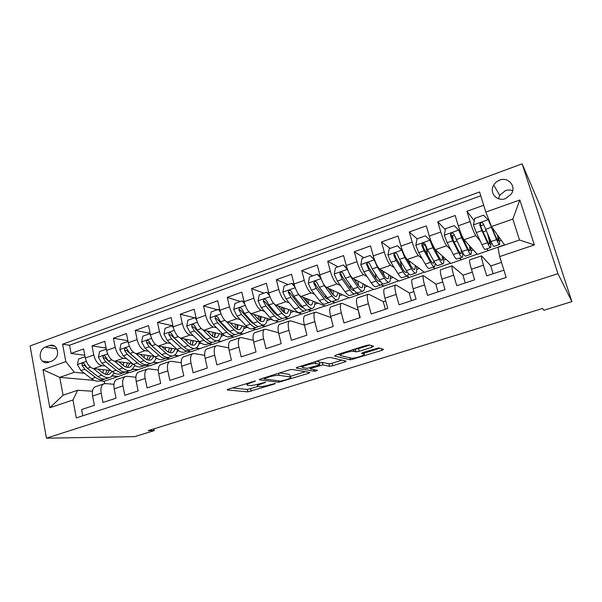 <?xml version="1.0" encoding="UTF-8"?>
<svg xmlns="http://www.w3.org/2000/svg" width="602" height="602" viewBox="0 0 602 602"><rect width="100%" height="100%" fill="white"/><g stroke="black" fill="none" stroke-linecap="round" stroke-linejoin="round"><path stroke-width="0.9" d="M255.406 380.953L228.527 389.133C227.24 389.569 226.871 389.848 227.421 389.968L247.911 391.872L274.474 383.993L275.302 383.421L269.989 384.776C265.512 386.1 262.028 386.717 259.545 386.627L257.934 386.446C256.264 386.085 257.513 385.197 261.674 383.798L265.632 382.217L260.162 383.617C255.579 384.971 251.982 385.604 249.371 385.506L247.67 385.318C245.894 384.941 247.129 384.023 251.388 382.579L255.406 380.953M499.637 180.141C497.079 181.119 495.107 182.767 493.723 185.07C488.862 192.61 496.996 202.054 505.514 198.607L511.264 194.055C516.644 186.417 508.276 176.514 499.637 180.141M512.671 190.729C510.315 189.811 507.885 189.788 505.379 190.653L499.705 195.357L498.479 198.72M371.825 347.294L373.541 346.248L369.417 344.954L366.016 345.51L336.082 355.007L334.509 356.023L350.424 359.823L381.864 350.372L383.564 349.378L378.756 347.903L363.187 352.403L361.546 353.404L363.999 354.074C366.851 354.676 354.849 358.604 351.455 358.19L340.792 355.601C337.556 355.022 349.912 350.876 353.652 351.305L356 351.869L359.168 351.29L371.825 347.294L371.359 345.563M46.444 438.181L134.705 436.646L154.285 430.596L148.145 430.626L542.56 308.457L543.937 310.241L571.9 301.61L557.964 273.684L46.444 438.181L30.1 345.947L522.122 163.819L557.964 273.684M292.188 369.44L288.749 370.027L260.749 378.914C259.394 379.373 258.988 379.666 259.53 379.794L278.666 382.247L308.517 373.338L309.88 372.457L292.188 369.44M297.794 367.16L326.735 357.979L330.159 357.407L346.135 361.102L344.615 362.035L332.771 365.745L329.663 366.309L322.86 364.947L311.723 368.033L310.316 368.951L317.404 370.238C317.216 370.697 316.163 371.035 314.236 371.253L296.402 368.108C295.921 367.95 296.387 367.634 297.794 367.16M483.699 205.259L466.934 211.279L474.263 220.731M480.276 241.071L475.791 235.645C474.248 233.35 472.352 228.67 470.094 221.596L458.288 225.78L455.18 215.501L437.759 221.754L445.345 229.686M452.501 237.173L451.267 235.871M450.778 249.664L446.737 245.751C444.976 243.569 442.997 238.979 440.799 231.981L429.279 236.059L426.284 225.878L409.277 231.981L417.118 238.791M425.591 246.15L423.499 244.329M422.152 258.642L418.36 255.624C416.396 253.54 414.342 249.04 412.197 242.117L400.947 246.105L398.072 236.007L381.457 241.974L390.171 248.363M394.287 267.694L390.638 265.264C388.478 263.285 386.356 258.868 384.272 252.012L373.278 255.91L370.508 245.902L354.277 251.734L363.819 257.724M367.107 276.687L363.555 274.685C361.215 272.804 359.018 268.469 356.986 261.689L346.248 265.49L343.584 255.572L327.721 261.268L338.046 266.874M340.574 285.581L337.09 283.896C334.561 282.105 332.312 277.853 330.317 271.133L319.828 274.858L317.262 265.023L301.76 270.591L312.837 275.821M314.65 294.333L311.211 292.896C308.517 291.195 306.2 287.019 304.258 280.374L294.002 284.009L291.541 274.264L276.378 279.704L288.17 284.58M289.306 302.934L285.905 301.7C283.053 300.082 280.675 295.988 278.786 289.404L268.748 292.956L266.385 283.294L251.553 288.621L264.03 293.151M264.534 311.377L261.148 310.308C258.145 308.773 255.715 304.747 253.871 298.231L244.058 301.707L241.778 292.136L227.27 297.343L240.401 301.542M240.303 319.662L236.932 318.736C233.779 317.277 231.303 313.326 229.497 306.869L219.903 310.271L217.706 300.774L203.514 305.876L217.262 309.759M216.592 327.781L213.236 326.976C209.947 325.599 207.419 321.716 205.658 315.32L196.26 318.646L194.153 309.232L180.261 314.221L194.604 317.811M193.392 335.75L190.036 335.051C186.612 333.741 184.046 329.926 182.323 323.59L173.128 326.848L171.103 317.51L157.506 322.394L172.902 325.802M170.675 343.554L167.326 342.944C163.782 341.71 161.163 337.955 159.485 331.687L150.485 334.878L148.536 325.614L135.217 330.4L150.154 333.312M148.431 351.214L145.09 350.688C141.425 349.514 138.769 345.826 137.121 339.611L128.309 342.734L126.435 333.553L113.394 338.234L127.902 340.732M126.646 358.717L123.312 358.265C119.527 357.159 116.833 353.532 115.223 347.369L106.592 350.432L104.793 341.326L92.016 345.917L93.777 354.977C95.342 361.072 98.073 364.646 101.971 365.685L105.305 366.076M106.118 348.046L92.016 345.917M82.79 415.794L81.616 409.533L94.386 405.319L92.61 396.056C91.888 391.405 92.716 388.328 95.093 386.815L96.057 386.492M113.936 384.287L105.47 383.579L103.589 383.941C101.249 385.438 100.444 388.516 101.189 393.189L102.987 402.482L116.028 398.178L114.184 388.839C113.417 384.144 114.177 381.058 116.464 379.576L117.39 379.26M135.879 377.213L126.947 376.303L125.133 376.641C122.883 378.109 122.153 381.201 122.936 385.905L124.81 395.281L138.129 390.886L136.202 381.465C135.397 376.732 136.09 373.646 138.272 372.186L139.167 371.885M158.303 370.019L148.875 368.875L147.129 369.184C144.984 370.629 144.322 373.729 145.142 378.47L147.099 387.921L160.696 383.436L158.702 373.932C157.844 369.169 158.461 366.069 160.546 364.639L161.404 364.353M181.232 362.728L171.261 361.29L169.583 361.576C167.544 362.991 166.957 366.091 167.83 370.877L169.862 380.411L183.753 375.829L181.676 366.242C180.781 361.433 181.315 358.333 183.294 356.933L184.107 356.655M204.695 355.33L194.13 353.547L192.527 353.803C190.593 355.195 190.089 358.295 191.007 363.119L193.122 372.736L207.314 368.048L205.154 358.378C204.206 353.54 204.665 350.432 206.531 349.062L207.299 348.799M228.707 347.851L217.488 345.638L215.96 345.864C214.146 347.219 213.725 350.326 214.688 355.188L216.886 364.895L231.401 360.101L229.144 350.349C228.15 345.465 228.527 342.357 230.273 341.018L231.002 340.77M253.307 340.296L241.349 337.556L239.912 337.752C238.211 339.077 237.873 342.184 238.896 347.083L241.176 356.873L256.016 351.982L253.675 342.139C252.622 337.21 252.915 334.102 254.533 332.793L255.218 332.56M278.515 332.71L265.745 329.294L264.391 329.452C262.818 330.746 262.57 333.862 263.638 338.806L266.016 348.678L281.187 343.674L278.756 333.741C277.65 328.775 277.846 325.659 279.336 324.388L279.975 324.177M304.394 325.118L290.676 320.851L289.411 320.979C287.974 322.228 287.816 325.351 288.945 330.332L291.413 340.296L306.937 335.179L304.401 325.155C303.242 320.151 303.34 317.028 304.695 315.802L305.282 315.598M330.957 317.585L316.17 312.212L315.004 312.31C313.702 313.522 313.642 316.644 314.823 321.664L317.397 331.725L333.275 326.487L330.641 316.374C329.422 311.324 329.422 308.201 330.633 307.012L331.168 306.832M358.182 310.165L342.245 303.385L341.176 303.438C340.017 304.612 340.062 307.735 341.304 312.799L343.983 322.95L360.229 317.585L357.49 307.381C356.211 302.287 356.106 299.171 357.167 298.02L357.648 297.855M383.564 301.7L368.921 294.348L367.95 294.363C366.949 295.499 367.1 298.622 368.409 303.732L371.193 313.973L387.823 308.48L384.971 298.186C383.632 293.046 383.414 289.923 384.317 288.817L384.746 288.674M409.503 293.054L396.214 285.107L395.356 285.077C394.513 286.168 394.777 289.291 396.146 294.446L399.043 304.778L416.072 299.156L413.107 288.764C411.7 283.58 411.369 280.464 412.107 279.403L412.475 279.283M436.014 284.212L423.409 275.573C422.732 276.611 423.116 279.734 424.553 284.934L427.563 295.364L445.013 289.607L441.928 279.117C440.446 273.895 439.994 270.772 440.559 269.764L440.86 269.658M463.119 275.174L452.132 265.843C451.635 266.829 452.14 269.952 453.652 275.189L456.783 285.724L474.654 279.825L471.449 269.237C469.891 263.962 469.312 260.847 469.695 259.891L469.936 259.808M458.288 225.78C460.522 232.823 462.456 237.466 464.082 239.716L477.401 254.383L504.536 244.863M486.732 248.867L488.245 250.695M429.279 236.059C431.453 243.035 433.463 247.588 435.306 249.725L450.695 263.458L477.198 254.164M459.529 258.138L461.305 259.853M400.947 246.105C403.069 252.998 405.154 257.468 407.193 259.507L424.56 272.345L450.462 263.255M432.928 267.213L434.945 268.816M373.278 255.91C375.347 262.735 377.499 267.122 379.734 269.056L398.983 281.044L424.297 272.157M406.892 276.085L409.149 277.59M346.248 265.49C348.265 272.247 350.477 276.551 352.9 278.395L373.947 289.554L398.697 280.863M381.382 284.754L383.903 286.168M319.828 274.858C321.792 281.548 324.072 285.762 326.668 287.523L349.438 297.892L373.631 289.389M355.985 293.031L359.176 294.574M294.002 284.009C295.921 290.631 298.261 294.777 301.015 296.44L325.426 306.049L349.092 297.734M331.875 301.519L334.968 302.806M268.748 292.956C270.629 299.518 273.022 303.581 275.934 305.169L301.911 314.048L325.065 305.906M308.216 309.767L311.257 310.873M244.058 301.707C245.887 308.201 248.333 312.197 251.403 313.702L272.841 320.083M275.49 320.874L278.869 321.882L301.519 313.913M276.732 315.215L277.07 314.477M284.746 317.736L288.027 318.767M219.903 310.271C221.686 316.705 224.185 320.633 227.39 322.055L247.64 327.315M252.825 328.662L256.286 329.557L278.455 321.761M252.042 322.883L253.367 323.244M261.802 325.554L265.264 326.51M196.26 318.646C198.005 325.02 200.556 328.88 203.897 330.227L223.41 334.652M230.453 336.247L234.155 337.082L255.858 329.445M228.09 330.536L229.234 330.807M239.318 333.222L242.96 334.095M173.128 326.848C174.836 333.154 177.424 336.947 180.901 338.226L199.849 341.974M208.593 343.697L212.461 344.464L233.704 336.985M204.725 338.113L205.636 338.301M217.314 340.74L221.084 341.53M150.485 334.878C152.148 341.123 154.782 344.856 158.379 346.06L176.868 349.235M187.162 351.004L191.18 351.696L211.987 344.367M181.902 345.593L182.564 345.714M195.785 348.122L199.646 348.821M128.309 342.734C129.934 348.927 132.606 352.591 136.323 353.735L154.39 356.422M166.227 358.182L170.313 358.792L190.691 351.613M159.583 352.968L159.989 353.035M174.384 355.3L178.613 355.97M106.592 350.432C108.179 356.565 110.896 360.169 114.719 361.253L132.395 363.518M145.646 365.211L149.845 365.753L169.802 358.717M153.299 362.344L157.987 362.983M48.032 362.412L52.577 360.786C57.942 357.325 59.026 352.749 55.835 347.045C54.112 345.239 52.096 344.72 49.778 345.48L45.263 347.136C40.229 348.716 38.377 357.55 42.328 361.125C43.984 362.682 45.887 363.111 48.032 362.412M485.829 212.085L519.842 199.977L534.335 244.924L499.69 256.572L497.967 247.332L519.503 240.01L512.836 219.083L491.48 226.548L485.829 212.085L479.561 191.97L62.593 344.209L65.836 361.614L74.294 372.284L84.4 373.293M499.69 256.572L506.192 277.432L76.311 417.908L72.97 399.976L49.831 407.75L43.005 369.741L65.836 361.614M490.848 265.926L481.555 255.873L469.695 259.891M132.575 369.259L137.753 369.861L129.769 372.578L125.239 372.081M480.75 195.793L69.531 345.224L71.074 353.434L83.588 348.942L85.318 357.972C86.876 364.052 89.623 367.596 93.558 368.612L110.858 370.508M481.555 255.873C481.239 256.813 481.871 259.921 483.459 265.211L486.717 275.844L503.927 270.17M115.223 347.369L113.394 338.234M137.121 339.611L135.217 330.4M159.485 331.687L157.506 322.394M182.323 323.59L180.261 314.221M205.658 315.32L203.514 305.876M229.497 306.869L227.27 297.343M253.871 298.231L251.553 288.621M278.786 289.404L276.378 279.704M304.258 280.374L301.76 270.591M330.317 271.133L327.721 261.268M356.986 261.689L354.277 251.734M384.272 252.012L381.457 241.974M412.197 242.117L409.277 231.981M440.799 231.981L437.759 221.754M470.094 221.596L466.934 211.279M491.48 226.548L504.672 245.052M112.22 376.054L117.894 376.611L104.221 381.269L99.759 380.87M74.294 372.284L59.779 377.356L63.059 395.213L77.666 390.246L72.97 399.976M94.258 380.389L59.779 377.356L43.005 369.741M92.467 391.247L77.666 390.246M571.9 301.61L542.041 210.437L522.122 163.819M154.285 430.596L153.924 428.842M104.221 381.269L104.673 383.594M137.753 369.861L149.319 365.685M117.894 376.611L129.219 372.518M117.849 376.385L112.439 375.844M84.799 355.248L71.074 353.434M69.531 345.224L62.593 344.209M134.856 365.873L135.315 365.715M137.707 369.636L132.801 369.056M157.942 362.75L153.548 362.148M155.783 358.709L156.851 358.34M178.561 355.737L174.663 355.12M177.131 351.395L178.839 350.815M199.593 348.581L196.117 347.948C197.81 346.955 198.893 344.931 199.367 341.876M198.908 343.945L201.279 343.132M221.032 341.289L217.826 340.619M221.13 336.337L224.192 335.284M242.899 333.854L239.709 333.087M243.818 328.572L247.55 327.292M265.211 326.269L262.171 325.434M266.972 320.64L270.569 319.406M287.967 318.526L285.092 317.615M290.615 312.543L294.062 311.362M311.196 310.624L308.48 309.639M314.756 304.281L318.059 303.152M334.908 302.558L332.417 301.519M339.423 295.838L342.561 294.762M359.883 317.705L358.235 310.15M359.116 294.325L356.091 292.858M364.624 287.207L367.596 286.191M385.363 309.293L383.293 301.79L385.747 300.977M383.828 285.92L381.517 284.611M390.382 278.387L393.181 277.432M411.414 300.699L409.262 293.129L413.913 291.579M409.074 277.334L407.102 276.017L402.685 277.522C401.677 278.297 400.082 276.965 397.907 273.534L390.976 262.344L387.997 255.165L389.208 248.709L397.486 245.767L402.437 250.643M401.346 265.219L400.225 260.674M416.712 269.372L419.331 268.477M438.038 291.91L435.818 284.279L442.763 281.962M434.87 268.56L433.101 267.153M426.999 254.052L426.637 251.47M443.636 260.154L446.059 259.327M465.271 282.925L462.961 275.227L472.314 272.104M461.23 259.597L459.672 258.092M462.569 253.675L463.171 253.465M471.178 250.725L473.39 249.965M493.121 273.737L490.728 265.964L501.496 262.374M488.169 250.432L486.837 248.829M490.54 244.096L491.969 243.607M499.344 241.086L501.353 240.394M63.059 395.213L49.831 407.75M519.842 199.977L512.836 219.083M534.335 244.924L519.503 240.01M232.289 387.944L247.339 389.434L258.183 386.476M290.141 376.431L305.274 371.675M264.88 378.297L264.015 378.921L280.683 381.126L286.198 379.704C290.382 378.304 291.744 377.394 290.277 376.972L279.035 375.317C276.438 375.227 272.849 375.859 268.281 377.221L264.88 378.297L264.722 377.65M289.893 375.4L290.277 376.972M279.644 372.916L289.66 374.467M341.981 360.139L332.123 363.239L332.771 365.745M319.429 362.84L322.205 362.389L329.016 363.804L332.123 363.239M310.105 368.123L309.548 368.018M302.768 366.768L300.39 366.332M315.832 363.525L315.501 363.48C311.791 363.021 299.299 367.13 302.926 367.604L307.14 368.364L318.353 365.271L319.805 364.33L315.832 363.525L315.343 361.591M319.218 362.02L319.805 364.33M316.569 361.2L319.15 361.742M354.728 349.092L358.468 348.656L369.778 345.066M363.789 353.291L379.885 348.227M338.008 354.397L340.491 355.014M85.175 357.234L84.844 356.783L78.599 358.995L77.455 364.646L80.871 370.591L91.504 378.726C94.875 381.216 97.923 381.811 100.632 380.509L102.844 379.757M102.852 372.962L103.431 369.696M93.378 368.59L101.821 375.189C105.162 377.702 108.164 378.319 110.821 377.033L114.297 372.992M97.87 369.086L102.152 372.457C104.936 374.564 107.442 375.084 109.662 374.008L112.115 371.517M109.188 377.589L106.938 378.357C104.259 379.651 101.241 379.042 97.885 376.536L87.32 368.341L83.994 363.518C82.564 362.81 81.88 363.345 81.955 365.121L84.814 369.214L95.409 377.386C98.773 379.885 101.798 380.487 104.492 379.192L104.868 378.982M109.135 370.704L109.173 370.32M107.043 370.087L105.455 374.263M106.915 374.542L109.24 370.328M86.176 367.22L84.242 365.384L81.955 365.121M106.516 350.071L105.944 349.288L99.571 351.553L98.419 357.257L101.813 363.284L112.235 371.607C115.546 374.158 118.504 374.798 121.115 373.526L123.463 372.728M123.297 365.459L123.696 362.396M114.44 361.2L122.763 367.995C126.036 370.576 128.948 371.238 131.507 369.982L134.991 365.519M118.805 361.772L123.049 365.256C125.773 367.416 128.203 367.972 130.348 366.919L132.929 363.962M129.934 370.516L127.549 371.329C124.968 372.593 122.033 371.938 118.752 369.372L108.39 360.982L105.177 356.181C103.695 355.346 102.972 355.857 103.01 357.723L105.839 361.877L116.224 370.238C119.52 372.796 122.462 373.443 125.05 372.179L125.479 371.938M129.37 364.338L129.49 363.141M127.436 362.878L126.044 367.039M127.564 367.408L129.701 363.172M107.75 360.395L105.23 358.017L103.01 357.723M105.944 349.288L106.381 349.356M128.309 342.749L127.474 341.643L120.964 343.953L119.813 349.709L123.184 355.82L133.388 364.345C136.631 366.957 139.498 367.641 142.012 366.4L144.495 365.557M144.126 357.701L144.352 354.932M135.932 353.652L144.134 360.658C147.332 363.299 150.154 364.007 152.615 362.788C154.225 361.9 155.376 360.237 156.076 357.814M140.176 354.307L144.367 357.904C147.031 360.116 149.394 360.711 151.441 359.695L154.044 356.369M151.102 363.299L148.574 364.165C146.098 365.391 143.253 364.692 140.04 362.065L129.897 353.479L126.804 348.708C125.269 347.723 124.501 348.204 124.494 350.168L127.293 354.39L137.459 362.953C140.68 365.572 143.539 366.264 146.023 365.03L146.497 364.752M150.018 357.791L150.191 355.797M148.22 355.504L147.046 359.642M138.866 361.08L126.653 350.492L124.494 350.168M148.626 360.124L150.56 355.85M127.474 341.643L128.106 341.748M150.575 335.284L149.454 333.839L142.809 336.194L141.651 342.011L144.999 348.204L154.977 356.933C158.138 359.605 160.922 360.342 163.323 359.131L165.949 358.235M165.324 349.687L165.399 347.271M157.852 345.932L165.941 353.171C169.064 355.88 171.796 356.632 174.144 355.443C175.822 354.488 176.958 352.621 177.545 349.845M161.983 346.684L166.122 350.409C168.726 352.674 171.006 353.314 172.962 352.32L175.43 348.994M172.691 355.94L170.02 356.851C167.649 358.047 164.895 357.295 161.757 354.608L151.855 345.811L148.875 341.093C147.309 339.942 146.497 340.393 146.429 342.455L149.191 346.744L159.131 355.511C162.277 358.19 165.038 358.935 167.424 357.738L167.943 357.407M171.088 351.041L171.299 348.28M169.403 347.956L168.447 352.065M161.253 354.157L148.513 342.824L146.429 342.455M170.11 352.674L171.826 348.37M149.454 333.839L150.297 334.005M173.323 327.676L171.901 325.87L165.121 328.278L163.955 334.148L167.273 340.431L177.011 349.371C180.096 352.11 182.782 352.892 185.07 351.718L187.847 350.77M186.883 341.394L186.853 339.408M180.224 338.023L188.2 345.533C191.24 348.302 193.882 349.107 196.109 347.956M184.235 338.888L188.328 342.756C190.864 345.081 193.069 345.759 194.928 344.795L197.253 341.462M194.724 348.423L191.903 349.393C189.653 350.552 186.996 349.754 183.934 346.993L174.271 337.985L171.419 333.342C169.824 331.995 168.959 332.409 168.831 334.584L171.555 338.934L181.247 347.918C184.317 350.665 186.989 351.455 189.254 350.296L189.826 349.92M192.602 344.103L192.813 340.582M191.007 340.228L190.277 344.276M183.866 346.925L170.84 334.983L168.831 334.584M192.023 345.059L193.52 340.724M171.901 325.87L172.97 326.103M196.583 319.91L194.83 317.728L187.899 320.189L186.725 326.118L190.014 332.492L199.503 341.65C202.505 344.449 205.094 345.285 207.261 344.156L210.196 343.155M208.804 332.755L208.713 331.318M203.032 329.911L210.926 337.73C213.891 340.566 216.419 341.424 218.534 340.311C220.144 339.332 221.145 337.308 221.536 334.223M206.96 330.919L211.001 334.945C213.469 337.323 215.584 338.046 217.345 337.112L219.512 333.764M217.217 340.755L214.237 341.778C212.1 342.899 209.549 342.049 206.576 339.219L197.17 329.994L194.431 325.434C192.821 323.891 191.91 324.26 191.707 326.54L194.393 330.965L203.83 340.16C206.817 342.982 209.383 343.825 211.528 342.696L212.152 342.26M214.568 336.962L214.756 332.688M213.04 332.296L212.536 336.262M206.84 339.483L203.927 337.383L193.641 326.984L191.707 326.54M214.387 337.263L215.644 332.891M194.83 317.728L196.132 318.052M220.355 311.979L218.248 309.413L211.167 311.926L209.993 317.916L213.251 324.38L222.477 333.764C225.389 336.638 227.872 337.526 229.919 336.428L233.012 335.374M231.063 323.725L230.98 322.988M226.292 321.551L234.14 329.761C237.007 332.665 239.438 333.583 241.417 332.507C242.945 331.551 243.855 329.52 244.156 326.412M230.16 322.77L234.155 326.969C236.548 329.407 238.573 330.174 240.228 329.271L242.237 325.908M240.183 332.929L237.037 334.005C235.028 335.088 232.583 334.178 229.693 331.281L220.558 321.837L217.909 317.329C216.314 315.621 215.365 315.945 215.064 318.308L217.721 322.822L226.894 332.244C229.791 335.133 232.252 336.029 234.276 334.945L234.946 334.441M237.06 329.204L237.12 324.583M235.495 324.162L235.224 327.985M230.25 331.837L226.924 329.46L216.916 318.789L215.072 318.323L216.916 318.789M237.203 329.271L238.219 324.862M218.248 309.413L219.805 309.857M244.668 303.882L242.177 300.917L234.946 303.483L233.764 309.541L236.992 316.095L245.932 325.712C248.754 328.654 251.124 329.603 253.043 328.541L256.309 327.428M253.224 323.635L253.382 323.259M249.935 312.867L257.852 321.618C260.628 324.598 262.939 325.577 264.79 324.538C266.219 323.613 267.04 321.573 267.25 318.42M253.856 314.432L257.806 318.819C260.117 321.317 262.051 322.138 263.593 321.265L265.429 317.879M242.177 300.917L244.081 301.805M263.631 324.929L260.312 326.066C258.439 327.112 256.098 326.149 253.307 323.176L244.45 313.491L241.853 308.909C240.348 307.208 239.363 307.479 238.889 309.737L241.56 314.5L250.447 324.162C253.254 327.119 255.602 328.075 257.49 327.029L258.213 326.442M260.049 320.806L259.929 316.246M262.638 321.596L263.593 321.265M258.401 315.787L258.348 319.391M254.089 323.989L250.417 321.363L240.627 310.248L238.889 309.737M260.493 321.069L261.238 316.629M269.53 295.605L266.633 292.226L259.244 294.852L258.055 300.977L261.245 307.63L269.899 317.48C272.623 320.505 274.881 321.506 276.664 320.49L280.103 319.316M272.819 302.302L282.075 313.303C284.754 316.359 286.951 317.389 288.659 316.396C289.991 315.493 290.713 313.446 290.826 310.256M278.064 305.891L281.962 310.497C284.197 313.055 286.033 313.92 287.463 313.093L289.11 309.669M266.633 292.226L268.951 293.731M287.583 316.765L284.084 317.961C282.346 318.962 280.126 317.939 277.432 314.891L268.876 304.966L266.325 300.308C264.903 298.615 263.887 298.833 263.262 300.977L265.918 305.997L274.504 315.899C277.221 318.932 279.448 319.948 281.209 318.94L281.969 318.255M283.482 312.047L283.181 307.645M281.744 307.155L281.887 310.399M278.387 315.93L274.414 313.093L264.888 301.527L263.262 300.977M284.249 312.634L284.731 308.171M294.95 287.131L291.639 283.354L284.076 286.033L282.887 292.218L286.04 298.976L294.386 309.074C297.012 312.175 299.149 313.236 300.789 312.265L304.409 311.031M300.925 306.659L301.166 305.297M296.703 291.195L298.645 294.574L306.824 304.8C309.405 307.938 311.475 309.037 313.048 308.081C314.267 307.208 314.884 305.146 314.899 301.903M302.791 297.14L306.651 301.986C308.796 304.612 310.527 305.53 311.836 304.74L313.296 301.271M291.639 283.354L293.054 283.948L294.416 285.498M312.047 308.427L308.375 309.676C306.779 310.64 304.68 309.556 302.084 306.433L293.844 296.252L291.338 291.518C289.998 289.833 288.952 290.006 288.2 292.023L290.819 297.305L299.096 307.456C301.707 310.572 303.814 311.648 305.432 310.685L306.23 309.864M307.336 302.798L306.877 298.75M305.538 298.223L305.808 300.932M303.145 307.645C301.933 307.584 300.533 306.584 298.938 304.642L289.712 292.617L288.2 292.023M308.495 303.92L308.691 299.457M320.956 278.455L317.201 274.271L309.473 277.018L308.284 283.271L311.392 290.126L319.406 300.481C321.935 303.664 323.944 304.785 325.434 303.859L329.241 302.565M325.494 297.719L325.629 295.597M321.611 280.126L324.282 285.626L332.131 296.116C334.599 299.337 336.541 300.496 337.955 299.593C339.077 298.735 339.581 296.658 339.475 293.355M328.052 288.147L331.883 293.294C333.944 295.988 335.562 296.959 336.744 296.207L337.993 292.677M317.201 274.271L318.526 274.911L320.482 277.093M337.052 299.901L333.184 301.218C331.74 302.129 329.768 300.985 327.277 297.779L319.369 287.342L316.915 282.526C315.651 280.863 314.583 280.983 313.717 282.887L316.276 288.418L324.222 298.825C326.728 302.023 328.715 303.16 330.174 302.242L331.002 301.248M331.551 292.85L331.01 289.494M329.776 288.937L330.084 290.871M328.376 299.119C327.195 299.292 325.735 298.253 324.004 296.011L316.065 285.581L315.117 283.519L313.717 282.887M333.207 294.867L333.117 290.457M347.527 269.5L343.358 264.985L335.449 267.792L334.245 274.113L337.316 281.074L344.991 291.699C347.407 294.957 349.28 296.154 350.62 295.273L354.623 293.911M350.537 288.366L350.402 285.197M347.459 269.463L350.499 276.476L358.002 287.229C360.357 290.54 362.163 291.759 363.42 290.909C364.421 290.081 364.804 287.974 364.586 284.588M353.863 278.907L357.678 284.4C359.642 287.169 361.155 288.2 362.201 287.485L363.217 283.866M343.358 264.985L347.166 268.492M362.607 291.187L358.536 292.572C357.249 293.437 355.421 292.226 353.043 288.937L345.473 278.229L343.08 273.331C341.883 271.683 340.8 271.758 339.821 273.556L342.312 279.336L349.92 290.006C352.313 293.287 354.157 294.491 355.466 293.618L356.301 292.384M356.045 282.045L355.571 279.81M354.443 279.215L354.608 279.975M354.089 290.315C352.998 290.826 351.508 289.78 349.619 287.177L342.034 276.484L341.116 274.234L339.821 273.556M358.386 285.363L358.024 281.111M374.677 260.207L370.11 255.489L362.02 258.363L360.816 264.752L363.841 271.818L371.156 282.714C373.451 286.063 375.189 287.327 376.363 286.499L380.569 285.062M376.002 278.425L375.347 273.737M374.331 259.989L377.326 267.107L384.452 278.147C386.695 281.54 388.358 282.835 389.449 282.037C390.329 281.224 390.585 279.08 390.224 275.588M380.238 269.372L384.061 275.31C385.927 278.154 387.312 279.238 388.23 278.568L388.99 274.821M370.11 255.489L374.482 259.68M388.734 282.278L384.46 283.738C383.339 284.55 381.645 283.264 379.38 279.892L372.186 268.906L369.846 263.917C368.702 262.291 367.604 262.329 366.55 264.022L368.943 270.035L376.19 280.991C378.462 284.355 380.171 285.626 381.322 284.806L382.127 283.211M380.652 270.012L380.532 269.553M380.276 281.172L380.103 281.352C379.14 282.037 377.717 280.968 375.821 278.154L368.59 267.183L367.732 264.745L366.55 264.022M383.963 275.159L383.391 271.336M401.775 267.544L400.157 260.433M402.497 250.801L401.827 250.289L404.777 257.528L411.52 268.861C413.627 272.337 415.147 273.707 416.065 272.962C416.81 272.172 416.93 269.959 416.411 266.317M418.36 255.624L407.193 259.507L411.046 266.016C412.806 268.928 414.071 270.072 414.838 269.455L415.312 265.505M401.827 250.289L397.486 245.767M415.448 273.173L410.963 274.7C410.007 275.46 408.465 274.106 406.327 270.637L399.51 259.364L397.237 254.292C396.146 252.682 395.032 252.682 393.904 254.285L393.919 255.459L396.199 260.523L403.062 271.758C405.214 275.212 406.779 276.559 407.75 275.791L408.457 273.632M406.929 271.592L406.523 272.3C405.71 272.939 404.409 271.811 402.61 268.921L395.762 257.664L394.972 255.052L393.904 254.285M409.796 263.917L409.172 260.967M425.509 235.818L430.874 241.191L425.509 235.818L417.028 238.828L415.824 245.36L418.744 252.652L425.283 264.135C427.33 267.664 428.767 269.064 429.595 268.341L434.238 266.761M427.631 255.188L425.637 245.443M430.874 241.191L438.647 256.505C440.303 259.492 441.439 260.704 442.056 260.132C442.478 259.62 442.523 258.205 442.184 255.873M429.978 240.364L432.876 247.723L439.212 259.349C441.191 262.923 442.545 264.368 443.283 263.676C443.892 262.901 443.847 260.583 443.14 256.723M442.771 263.849L438.06 265.459C437.293 266.159 435.901 264.729 433.899 261.178L427.488 249.604L425.275 244.435C424.222 242.847 423.101 242.809 421.912 244.329L421.874 245.631L424.094 250.786L430.558 262.322C432.575 265.866 433.982 267.288 434.779 266.581L435.254 263.405M433.959 261.291L433.553 263.044C432.883 263.631 431.709 262.442 430.024 259.477L423.575 247.919L422.86 245.149L421.904 244.329M435.585 250.853L435.269 249.695M469.56 250.703L469.891 250.59C469.44 251.117 468.439 249.838 466.904 246.767L459.582 231.078L454.201 225.63L445.518 228.707L444.306 235.314L447.173 242.726L453.298 254.518C455.21 258.138 456.482 259.62 457.129 258.958L461.997 257.302M453.073 239.98L452.734 235.63M458.807 230.205L461.644 237.677L467.551 249.619C469.387 253.291 470.583 254.812 471.133 254.187C471.592 253.404 471.351 250.906 470.403 246.669M469.891 250.59L469.598 245.782M460.876 233.245L461.094 234.991M470.726 254.322L465.79 256.008C465.203 256.648 463.984 255.143 462.11 251.485L453.983 234.344C452.967 232.771 451.839 232.711 450.582 234.155L450.507 235.563L452.651 240.815L458.694 252.659C460.575 256.301 461.824 257.799 462.426 257.152C462.855 256.55 462.803 254.774 462.291 251.832M461.147 249.574L461.192 253.57C460.688 254.112 459.65 252.855 458.077 249.807L452.042 237.948L451.417 235.028L450.582 234.155M498.147 240.913L498.388 240.83C498.095 241.304 497.244 239.957 495.822 236.797L488.99 220.731L483.587 215.192L474.7 218.353L473.481 225.035L476.287 232.568L481.969 244.668C483.737 248.393 484.843 249.958 485.295 249.356L490.397 247.61M488.327 219.798L496.56 239.664C498.253 243.434 499.276 245.037 499.622 244.465C499.916 243.644 499.397 240.755 498.08 235.811M498.388 240.83L497.433 234.9M499.344 244.562L494.159 246.331C493.775 246.91 492.722 245.323 490.999 241.575L483.391 224.004C482.405 222.447 481.261 222.364 479.96 223.741L479.824 225.261L481.901 230.611L487.492 242.772C489.238 246.519 490.314 248.092 490.72 247.505C491.112 246.459 490.457 242.832 488.749 236.624M487.688 234.283C489.215 239.762 489.817 242.96 489.479 243.878C489.14 244.367 488.245 243.05 486.785 239.912L481.194 227.737L480.659 224.666L479.96 223.741M475.791 235.645L464.082 239.716M446.737 245.751L435.306 249.725M390.638 265.264L379.734 269.056M363.555 274.685L352.9 278.395M337.09 283.896L326.668 287.523M311.211 292.896L301.015 296.44M285.905 301.7L275.934 305.169M261.148 310.308L251.403 313.702M236.932 318.736L227.39 322.055M213.236 326.976L203.897 330.227M190.036 335.051L180.901 338.226M167.326 342.944L158.379 346.06M145.09 350.688L136.323 353.735M123.312 358.265L114.719 361.253M101.971 365.685L93.558 368.612M101.189 393.189L92.61 396.056M483.459 265.211L471.449 269.237M453.652 275.189L441.928 279.117M424.553 284.934L413.107 288.764M396.146 294.446L384.971 298.186M368.409 303.732L357.49 307.381M341.304 312.799L330.641 316.374M314.823 321.664L304.401 325.155M288.945 330.332L278.756 333.741M263.638 338.806L253.675 342.139M238.896 347.083L229.144 350.349M214.688 355.188L205.154 358.378M191.007 363.119L181.676 366.242M167.83 370.877L158.702 373.932M145.142 378.47L136.202 381.465M122.936 385.905L114.184 388.839M93.777 354.977L85.318 357.972M56.942 348.731L45.263 347.136M54.917 346.203L49.778 345.48M251.23 381.931L251.388 382.579M247.181 383.218L247.414 384.226M264.662 382.3L264.79 382.812M261.531 383.181L261.674 383.798M257.445 384.377L257.694 385.446M274.354 383.504L274.474 383.993M250.59 388.862L251.154 391.292M247.339 389.434L247.911 391.872M254.443 381.028L254.571 381.57M308.232 372.179L308.517 373.338M281.713 381.028L281.871 381.676M278.29 380.81L278.636 382.247L278.312 380.81M263.781 377.951L263.962 378.688M278.711 373.21L279.23 375.339M268.123 376.574L268.281 377.221M344.254 360.666L344.615 362.035M328.91 363.789L329.557 366.294M322.318 362.404L322.973 364.962M319.489 364.835L319.662 365.527M311.565 367.408L311.723 368.033M310.045 367.882L310.248 368.672M313.755 369.575L314.176 371.246M358.468 348.656L359.168 351.29M355.127 349.205L355.827 351.846M353.622 349.446L354.134 351.38M363.525 352.298L363.999 354.074M381.412 348.708L381.864 350.372M353.193 358.115L353.487 359.259M349.762 357.806L350.289 359.8M86.342 361.381L77.485 364.503M95.409 377.386L91.504 378.726M101.821 375.189L97.885 376.536M84.814 369.214L80.871 370.591M90.503 367.228L87.32 368.341M107.63 353.871L98.45 357.114M116.224 370.238L112.235 371.607M122.763 367.995L118.752 369.372M105.839 361.877L101.813 363.284M111.746 359.815L108.39 360.982M129.362 346.21L119.843 349.566M137.459 362.953L133.388 364.345M144.134 360.658L140.04 362.065M127.293 354.39L123.184 355.82M133.426 352.245L129.897 353.479M151.553 338.384L141.681 341.868M159.131 355.511L154.977 356.933M165.941 353.171L161.757 354.608M149.191 346.744L144.999 348.204M155.564 344.517L151.855 345.811M174.211 330.393L163.985 334.005M181.247 347.918L177.011 349.371M188.2 345.533L183.934 346.993M171.555 338.934L167.273 340.431M178.169 336.631L174.271 337.985M197.366 322.236L186.755 325.975M203.83 340.16L199.503 341.65M210.926 337.73L206.576 339.219M194.393 330.965L190.014 332.492M201.256 328.572L197.17 329.994M221.017 313.89L210.023 317.766M226.894 332.244L222.477 333.764M234.14 329.761L229.693 331.281M217.721 322.822L213.251 324.38M224.847 320.332L220.558 321.837M245.195 305.364L233.794 309.39M250.447 324.162L245.932 325.712M257.852 321.618L253.307 323.176M241.56 314.5L236.992 316.095M248.957 311.919L244.45 313.491M240.717 310.459L238.949 309.932M269.907 296.651L258.085 300.819M274.504 315.899L269.899 317.48M282.075 313.303L277.432 314.891M265.918 305.997L261.245 307.63M273.579 303.325L268.876 304.966M265.03 301.926L263.36 301.354M295.176 287.741L282.917 292.068M299.096 307.456L294.386 309.074M306.824 304.8L302.084 306.433M290.819 297.305L286.04 298.976M298.645 294.574L293.844 296.252M289.886 293.197L288.305 292.58M321.024 278.628L308.307 283.113M324.222 298.825L319.406 300.481M332.131 296.116L327.277 297.779M316.276 288.418L311.392 290.126M324.282 285.626L319.369 287.342M315.297 284.279L313.815 283.617M347.354 269.35L334.276 273.955M349.92 290.006L344.991 291.699M358.002 287.229L353.043 288.937M342.312 279.336L337.316 281.074M350.499 276.476L345.473 278.229M341.281 275.159L339.904 274.444M374.218 259.876L360.846 264.587M376.19 280.991L371.156 282.714M384.452 278.147L379.38 279.892M368.943 270.035L363.841 271.818M377.326 267.107L372.186 268.906M367.867 265.828L366.603 265.061M401.722 250.176L388.027 255.007M403.062 271.758L397.907 273.534M411.52 268.861L406.327 270.637M396.199 260.523L390.976 262.344M404.777 257.528L399.51 259.364M395.062 256.279L393.919 255.459M432.191 244.6L432.025 244.028M429.866 240.251L415.854 245.195M426.652 251.501L428.233 250.951M430.558 262.322L425.283 264.135M439.212 259.349L433.899 261.178M424.094 250.786L418.744 252.652M432.876 247.723L427.488 249.604M422.905 246.504L421.874 245.631M458.686 230.092L444.336 235.149M454.074 241.944L456.82 240.988M462.991 238.836L463.382 238.701M458.694 252.659L453.298 254.518M467.551 249.619L462.11 251.485M452.651 240.815L447.173 242.726M461.644 237.677L456.128 239.604M451.402 236.503L450.507 235.563M488.214 219.677L473.511 224.862M483.082 231.838L486.1 230.784M492.21 228.655L492.835 228.444M487.492 242.772L481.969 244.668M496.56 239.664L490.999 241.575M481.901 230.611L476.287 232.568M491.112 227.39L485.46 229.37M480.592 226.262L479.824 225.261M499.705 195.357L493.723 185.07M103.589 383.941L95.093 386.815M125.133 376.641L116.464 379.576M147.129 369.184L138.272 372.186M169.583 361.576L160.546 364.639M192.527 353.803L183.294 356.933M215.96 345.864L206.531 349.062M239.912 337.752L230.273 341.018M264.391 329.452L254.533 332.793M289.411 320.979L279.336 324.388M315.004 312.31L304.695 315.802M341.176 303.438L330.633 307.012M367.95 294.363L357.167 298.02M395.356 285.077L384.317 288.817M423.409 275.573L412.107 279.403M452.132 265.843L440.559 269.764M49.394 361.922L42.328 361.125M278.538 373.263L279.035 375.317M329.016 363.804L329.663 366.309M322.205 362.389L322.86 364.947M313.815 369.583L314.236 371.253M315.049 361.682L315.501 363.48M355.3 349.235L356 351.869M353.193 349.581L353.652 351.305M349.905 357.844L350.424 359.823M108.307 374.474L109.662 374.008M129.039 367.37L130.348 366.919M150.184 360.124L151.441 359.695M171.758 352.734L172.962 352.32M193.776 345.187L194.928 344.795M216.253 337.489L217.345 337.112M239.197 329.625L240.228 329.271M286.56 313.401L287.463 313.093M311.008 305.026L311.836 304.74M335.991 296.462L336.744 296.207M353.547 290.45L354.059 290.277M361.524 287.718L362.201 287.485M379.478 281.57L380.103 281.352M387.628 278.771L388.23 278.568M405.989 272.488L406.523 272.3M414.327 269.628L414.838 269.455M432.545 245.247L432.326 244.525M433.094 263.194L433.553 263.044M441.627 260.275L442.056 260.132M454.254 235.096L452.561 235.691M483.654 224.772L480.486 225.885"/></g></svg>
